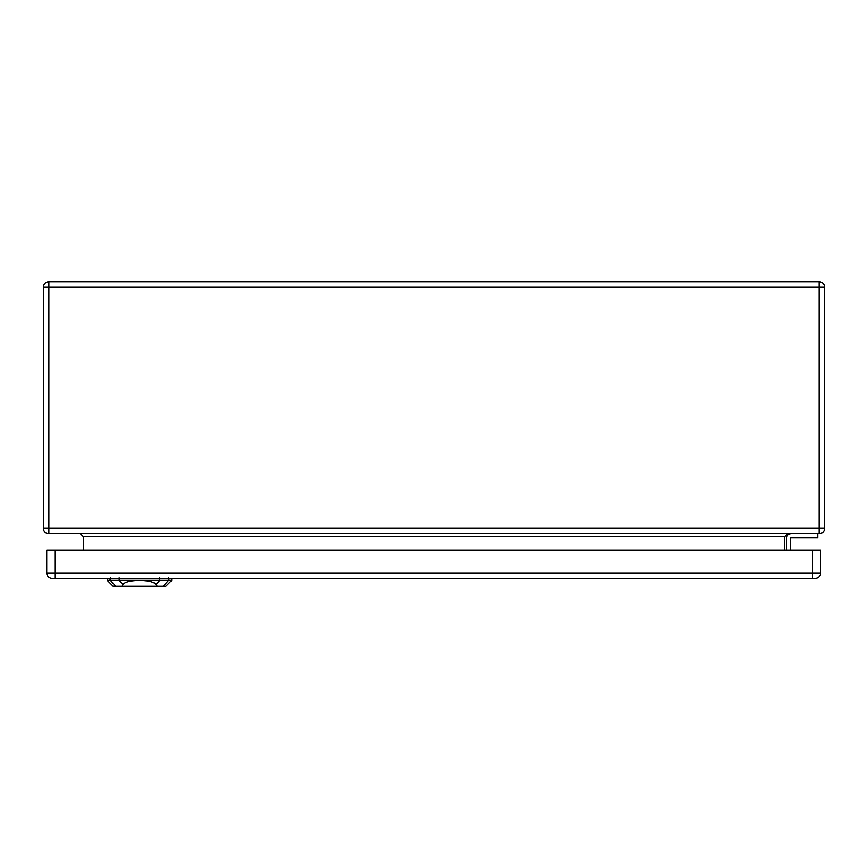 <?xml version="1.0" encoding="UTF-8"?>
<svg xmlns="http://www.w3.org/2000/svg" width="868" height="868" viewBox="0 0 868 868"><rect width="100%" height="100%" fill="white"/><g stroke="black" fill="none" stroke-linecap="round" stroke-linejoin="round"><path stroke-width="1.3" d="M819.132 533.701L48.868 533.701A5.468 5.468 0 0 1 43.4 528.232L43.4 287.232A5.468 5.468 0 0 1 48.868 281.764L819.132 281.764A5.468 5.468 0 0 1 824.6 287.232L824.6 528.232A5.468 5.468 0 0 1 819.132 533.701L819.132 287.232L48.868 287.232L48.868 528.232L824.6 528.232A5.468 5.468 0 0 1 819.132 533.701M817.764 533.701L817.764 537.607L791.399 537.607A0.977 0.977 0 0 0 790.423 538.583L790.423 550.106M786.516 538.583L786.516 550.106L786.516 538.583A4.883 4.883 0 0 1 791.399 533.701M83.437 550.106L83.437 536.825L80.312 533.701M784.563 550.106L784.563 536.825L787.688 533.701M791.399 537.607A0.977 0.977 0 0 0 790.423 538.583M812.491 578.424L815.226 578.424A5.468 5.468 0 0 0 820.694 572.956L820.694 550.106L46.72 550.106L46.72 572.956A5.468 5.468 0 0 0 52.188 578.424L812.491 578.424L812.491 550.106M157.162 586.236L165.831 586.236L171.69 580.377L139.488 580.377C148.363 580.573 153.886 581.929 156.077 584.446L157.162 586.236L121.813 586.236L122.898 584.446C125.09 581.929 130.612 580.573 139.488 580.377L107.285 580.377L107.22 578.424M107.285 580.377L113.144 586.236L121.813 586.236M784.563 536.825L83.437 536.825M824.6 287.232A5.468 5.468 0 0 0 819.132 281.764L819.132 287.232L824.6 287.232M48.868 533.701L48.868 528.232L43.4 528.232A5.468 5.468 0 0 0 48.868 533.701M43.4 287.232L48.868 287.232L48.868 281.764M815.226 578.424A5.468 5.468 0 0 0 820.694 572.956L54.923 572.956L54.923 550.106M54.923 578.424L54.923 572.956L46.72 572.956A5.468 5.468 0 0 0 52.188 578.424M119.242 580.54L119.166 577.893M110.464 580.54L110.377 577.893M116.203 586.746L109.986 579.857M162.772 586.746L168.989 579.857M168.598 577.893L168.511 580.54M159.734 580.54L159.81 577.893M159.962 580.128L155.849 584.696M123.126 584.696L119.014 580.128M171.69 580.377L171.756 578.424"/></g></svg>
